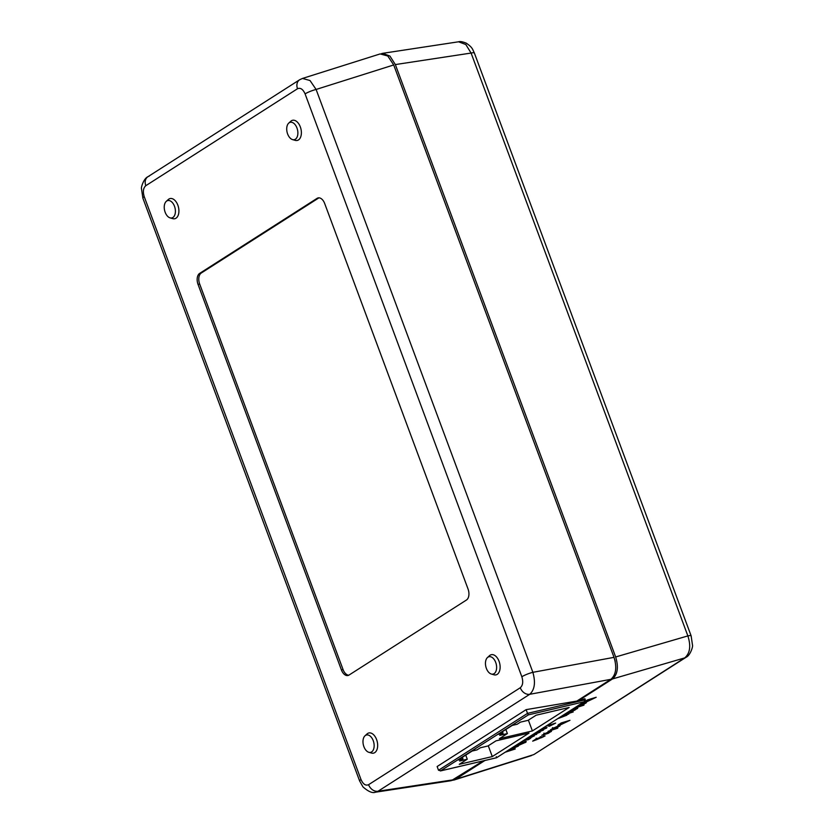 <?xml version="1.0" encoding="UTF-8"?>
<svg xmlns="http://www.w3.org/2000/svg" width="834" height="834" viewBox="0 0 834 834"><rect width="100%" height="100%" fill="white"/><g stroke="black" fill="none" stroke-linecap="round" stroke-linejoin="round"><path stroke-width="1.25" d="M509.793 749.38C508.563 750.225 509.053 750.298 511.242 749.599L514.953 748.296L510.585 749.14L518.394 746.096L509.063 750.027M510.45 749.63L510.512 748.953M530.664 738.246L523.637 740.571L528.443 739.633L530.664 738.246M527.87 739.101L528.454 739.435M543.497 730.052L535.157 733.201L538.274 732.784L532.061 735.181L536.689 734.4L533.937 734.598L540.119 732.21L536.908 732.69L543.497 730.052M555.653 723.078L546.228 726.122L550.325 724.882L548.491 726.112L549.523 726.206L555.653 723.078M548.491 726.112L549.439 725.987M550.44 731.157L550.784 731.793C552.025 730.938 551.691 730.782 549.794 731.303L541.839 735.296L548.324 733.326L551.524 731.084M544.091 733.816L543.414 734.347M559.134 725.601L559.395 726.289C560.625 725.444 560.292 725.278 558.394 725.809L550.44 729.802L556.924 727.832L560.125 725.59M552.692 728.322L552.014 728.843M568.861 713.935L562.377 715.906L566.025 715.509L558.467 718.408L568.861 713.935M566.474 714.655L566.734 715.332L567.078 714.477M565.754 714.874L566.025 715.509M576.774 708.066L577.034 708.744C578.264 707.899 577.941 707.743 576.033 708.264L568.079 712.257L574.563 710.287L577.764 708.045M570.331 710.776L569.653 711.308M585.385 702.562L585.635 703.25C586.875 702.405 586.542 702.238 584.634 702.77L576.68 706.763L583.174 704.793L586.375 702.551M578.942 705.283L578.254 705.804M484.908 760.493L455.427 779.342L533.03 754.843A8.736 6.849 57.4 0 0 534.375 754.228L684.735 657.89L612.521 678.939L578.473 700.706L584.915 698.746L585.312 699.799L583.967 701.811L528.36 714.874L440.435 770.939L496.511 757.772L584.436 701.582L496.491 757.772M585.426 701.175C583.498 702.416 583.904 702.645 586.636 701.842L596.195 697.266L587.324 699.966L584.165 702.238M583.988 705.137L574.334 708.254L583.988 705.137M573.208 711.955L563.784 715.009L573.208 711.955M559.187 724.214C557.248 725.455 557.654 725.684 560.396 724.882L569.956 720.305L561.074 723.005L557.925 725.278M557.748 728.186L548.094 731.303L557.748 728.186M536.835 739.602L545.071 735.922L536.356 738.726L532.686 741.145L536.835 739.602M544.425 736.005L545.071 735.922M539.661 730.282C538.43 731.137 538.774 731.282 540.703 730.74L547 727.488L538.92 730.98M546.124 727.571L546.374 728.249L547 727.488M527.891 738.538L532.175 736.141L528.193 738.684L530.924 737.694L534.531 735.411L527.297 738.184L527.036 738.955L528.099 737.725M533.76 735.505L534 736.161L534.531 735.411M525.128 742.208L525.274 742.573C526.932 741.416 526.421 741.217 523.731 741.979L515.892 745.44C514.192 746.618 514.682 746.826 517.361 746.065L526.244 741.635M515.892 745.44L514.88 746.388M515.224 748.995L505.571 752.112L515.224 748.995M368.847 752.299L371.516 753.06A10.352 6.192 -103.2 0 0 376.968 749.63A10.352 6.192 -103.2 0 0 376.603 739.591A10.352 6.192 -103.2 0 0 367.023 733.951L364.979 735.817A8.924 5.348 -103.2 0 0 363.895 746.659A8.924 5.348 -103.2 0 0 368.847 752.299A8.924 5.348 -103.2 0 0 373.768 742.448A8.924 5.348 -103.2 0 0 364.979 735.817M292.578 139.612L295.236 140.373A10.352 6.192 -103.2 0 0 300.688 136.953A10.352 6.192 -103.2 0 0 300.323 126.914A10.352 6.192 -103.2 0 0 290.753 121.274L288.71 123.14A8.924 5.348 -103.2 0 0 287.626 133.972A8.924 5.348 -103.2 0 0 292.578 139.612A8.924 5.348 -103.2 0 0 297.498 129.77A8.924 5.348 -103.2 0 0 288.71 123.14M348.998 675.081L466.477 600.011A8.736 5.233 -103.2 0 0 468.041 589.002L324.676 203.506A8.736 5.233 -103.2 0 0 318.098 197.919A8.736 5.233 -103.2 0 0 317.097 198.346L199.618 273.416A8.736 5.233 -103.2 0 0 198.054 284.425L341.419 669.931A8.736 5.233 -103.2 0 0 347.986 675.509A8.736 5.233 -103.2 0 0 348.998 675.081M491.32 674.028L493.989 674.789A10.352 6.192 -103.2 0 0 499.43 671.37A10.352 6.192 -103.2 0 0 499.076 661.331A10.352 6.192 -103.2 0 0 489.495 655.68L487.452 657.557A8.924 5.348 -103.2 0 0 486.368 668.388A8.924 5.348 -103.2 0 0 491.32 674.028A8.924 5.348 -103.2 0 0 496.24 664.177A8.924 5.348 -103.2 0 0 487.452 657.557M170.105 217.882L172.763 218.644A10.352 6.192 -103.2 0 0 178.215 215.224A10.352 6.192 -103.2 0 0 177.85 205.174A10.352 6.192 -103.2 0 0 168.28 199.535L166.237 201.401A8.924 5.348 -103.2 0 0 165.153 212.243A8.924 5.348 -103.2 0 0 170.105 217.882A8.924 5.348 -103.2 0 0 175.025 208.031A8.924 5.348 -103.2 0 0 166.237 201.401M483.272 760.879L451.277 780.676L375.446 792.206L378.042 791.237L453.79 779.727M452.581 780.332L455.427 779.342M503.079 733.242L498.169 734.389L512.222 725.413L517.132 724.256L520.458 722.129L528.089 720.336L536.106 715.218L569.142 707.461L532.394 730.938L499.358 738.695L507.374 733.576L499.743 735.369L503.079 733.242L502.475 731.637M467.269 759.211L459.638 761.004L462.964 758.867L458.054 760.024L472.107 751.048L477.017 749.891L480.353 747.764L487.984 745.971L495.99 740.853L529.027 733.086L492.289 756.574L459.253 764.33L467.269 759.211L465.747 755.114M302.335 78.49L380.137 53.929L387.768 55.993L393.711 64.958L614.022 657.348C617.066 667.461 616.024 674.779 610.884 679.324L576.836 701.081L526.139 709.64L437.141 766.519L438.517 770.251L527.526 713.372L528.36 714.874M614.835 659.903A14.678 8.788 76.8 0 1 615.2 661.414M578.275 700.164L578.473 700.706M612.521 678.939C617.65 674.393 618.703 667.075 615.659 656.963L687.862 635.915A8.736 1.439 -20.4 0 1 691.136 635.873L692.522 645.328C693.033 646.517 690.291 655.482 686.08 657.275L534.375 754.228M686.08 657.275A8.736 6.849 57.4 0 1 684.735 657.89C690.041 653.293 691.084 645.975 687.862 635.915L471.095 53.053L395.347 64.572L615.659 656.963M395.347 64.572L389.926 56.066L382.712 53.324L381.419 53.668M520.28 687.737C522.845 685.465 523.366 681.805 521.844 676.749A8.736 1.439 -20.4 0 1 532.874 672.319C535.709 682.462 534.667 689.781 529.736 694.295L378.042 791.237A8.736 6.849 57.4 0 1 368.576 784.69L520.28 687.737A8.736 6.849 57.4 0 0 529.736 694.295L610.884 679.324M521.844 676.749L305.088 93.888C302.982 89.207 300.459 87.487 297.519 88.738A8.736 6.849 57.4 0 1 299.625 79.772L302.481 78.438L310.019 80.533L316.107 89.457L532.874 672.319L614.022 657.348M458.544 41.794C460.076 41.241 462.672 41.7 466.331 43.191C472.68 47.632 472.315 48.893 474.369 53.011A8.736 1.439 -20.4 0 0 471.095 53.053L465.82 44.525L458.544 41.794L382.712 53.324M149.265 176.099A8.736 6.849 57.4 0 0 147.92 176.725A8.736 6.849 57.4 0 0 145.814 185.69C143.25 187.963 142.718 191.622 144.24 196.678A8.736 1.439 -20.4 0 0 142.864 198.127L359.631 780.989A8.736 1.439 -20.4 0 1 361.007 779.54C363.113 784.221 365.636 785.941 368.576 784.69M299.625 79.772L147.92 176.725C143.719 178.507 140.967 187.452 141.478 188.64L142.864 198.127M305.088 93.888A8.736 1.439 -20.4 0 1 316.107 89.457L393.711 64.958M526.139 709.64L527.526 713.372L585.312 699.799M528.381 720.149L532.394 730.938M505.852 729.479L507.374 733.576M462.37 757.272L462.964 758.867M488.276 745.784L492.289 756.574M318.942 197.835A8.736 5.233 -103.2 0 0 318.734 197.96L201.255 273.031A8.736 5.233 -103.2 0 0 199.68 284.04L343.055 669.546A8.736 5.233 -103.2 0 0 348.779 675.206M496.303 756.678L496.428 757.762L440.821 770.814L438.517 770.251M587.678 700.039L594.736 697.891L587.188 701.498L585.468 701.53L587.616 699.872M584.832 703.5L580.464 705.428C578.984 705.845 578.733 705.72 579.713 705.053L584.081 703.125C585.531 702.718 585.781 702.843 584.832 703.5C585.781 702.843 585.531 702.718 584.081 703.125L584.019 702.968M580.464 705.428C578.984 705.845 578.733 705.72 579.713 705.053L579.64 704.866M576.231 708.994L571.853 710.922C570.383 711.339 570.133 711.214 571.113 710.547L575.481 708.619C576.93 708.212 577.18 708.337 576.231 708.994C577.18 708.337 576.93 708.212 575.481 708.619L575.418 708.462M571.853 710.922C570.383 711.339 570.133 711.214 571.113 710.547L571.04 710.359M561.438 723.078L568.496 720.93L560.948 724.538L559.218 724.569L561.376 722.911M558.582 726.539L554.214 728.468C552.744 728.885 552.494 728.76 553.474 728.092L557.831 726.164C559.291 725.757 559.541 725.882 558.582 726.539C559.541 725.882 559.291 725.757 557.831 726.164L557.779 726.007M554.214 728.468C552.744 728.885 552.494 728.76 553.474 728.092L553.401 727.905M549.981 732.033L545.613 733.962C544.143 734.379 543.893 734.254 544.873 733.586L549.231 731.658C550.69 731.251 550.94 731.376 549.981 732.033C550.94 731.376 550.69 731.251 549.231 731.658L549.179 731.501M545.613 733.962C544.143 734.379 543.893 734.254 544.873 733.586L544.8 733.399M535.657 739.32L535.908 739.998M541.756 737.464L543.685 736.672L541.402 737.068L541.652 737.736M541.402 737.068L540.234 736.891M540.296 737.037L540.536 737.704M540.495 737.579L536.627 739.268L540.495 737.579L540.171 736.714M536.627 739.268L536.564 738.601M554.203 723.704L550.065 725.851L554.141 723.537M550.065 725.851L550.065 725.048M545.582 728.489L541.245 730.396C539.775 730.803 539.525 730.688 540.463 730.042L544.758 728.145C546.228 727.738 546.499 727.842 545.582 728.489C546.499 727.842 546.228 727.738 544.758 728.145L544.706 727.988M541.245 730.396C539.775 730.803 539.525 730.688 540.463 730.042L540.39 729.854M529.538 738.09L533.718 735.869L529.454 737.881M533.729 735.901L533.176 736.412M524.336 742.865L517.914 745.711C515.735 746.326 515.37 746.138 516.819 745.148L523.189 742.333C525.347 741.728 525.733 741.906 524.336 742.865L525.003 741.645M515.766 745.523L516.746 744.939M297.519 88.738L145.814 185.69M144.24 196.678L361.007 779.54M343.055 669.546L341.419 669.931M199.68 284.04L198.054 284.425M201.255 273.031L199.618 273.416M318.734 197.96L317.097 198.346M531.519 755.562L453.863 780.071M359.631 780.989L362.957 786.869C368.326 791.622 372.496 793.395 375.446 792.206M474.369 53.011L691.136 635.873M552.879 728.655L552.504 727.634M559.166 725.987L558.874 725.215M544.279 734.16L543.904 733.128M550.565 731.491L550.273 730.709M544.018 736.37L543.789 735.734M541.579 737.35L541.297 736.61M536.585 739.195L536.21 738.194"/></g></svg>
